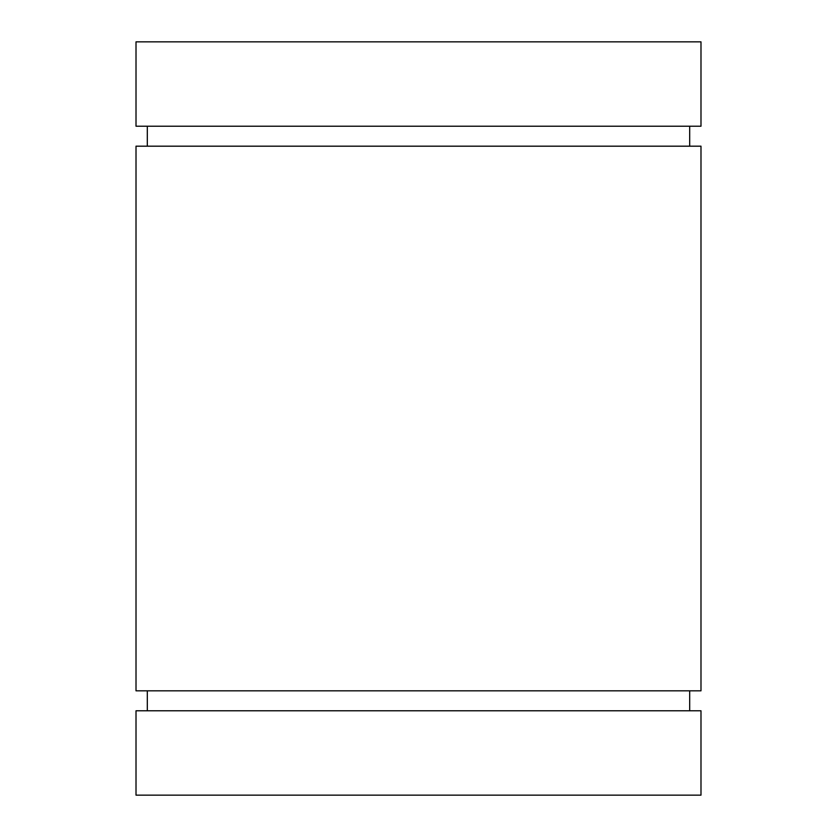 <?xml version="1.0" encoding="UTF-8"?>
<svg xmlns="http://www.w3.org/2000/svg" width="837" height="837" viewBox="0 0 837 837"><rect width="100%" height="100%" fill="white"/><g stroke="black" fill="none" stroke-linecap="round" stroke-linejoin="round"><path stroke-width="1.26" d="M700.987 41.85L136.012 41.85L136.012 126.22L700.987 126.22L700.987 41.85M700.987 795.15L136.012 795.15L136.012 710.78L700.987 710.78L700.987 795.15M700.987 146.182L136.012 146.182L136.012 690.818L700.987 690.818L700.987 146.182M147.312 690.818L147.312 710.78M689.688 690.818L689.688 710.78M147.312 126.22L147.312 146.182M689.688 126.22L689.688 146.182"/></g></svg>

